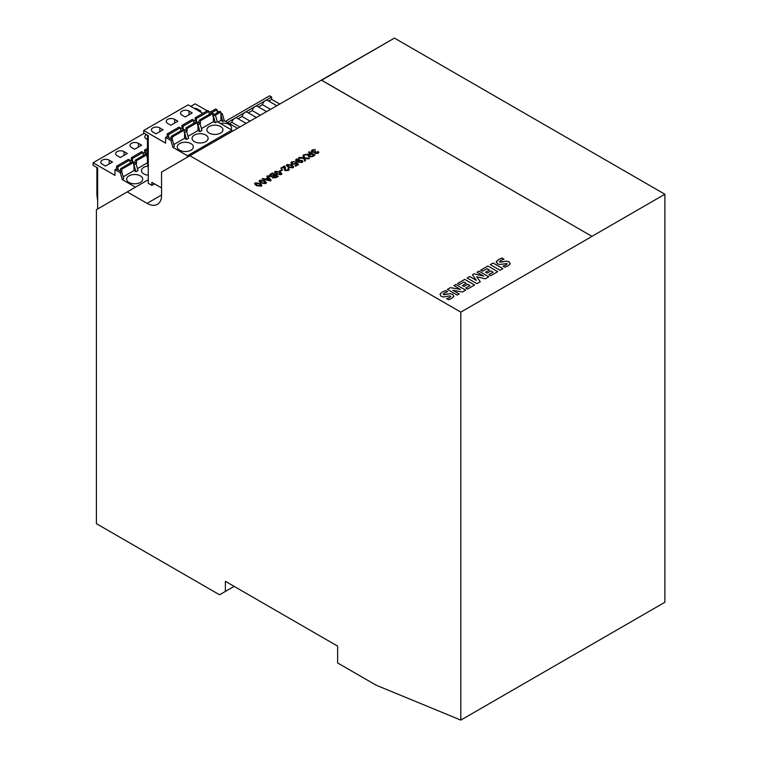 <?xml version="1.0" encoding="UTF-8"?>
<svg xmlns="http://www.w3.org/2000/svg" width="758" height="758" viewBox="0 0 758 758"><rect width="100%" height="100%" fill="white"/><g stroke="black" fill="none" stroke-linecap="round" stroke-linejoin="round"><path stroke-width="1.14" d="M220.587 126.51A8.044 4.643 -0 0 0 211.823 125.506A8.044 4.643 -0 0 0 206.858 129.798A8.044 4.643 -0 0 0 209.217 133.076A8.044 4.643 -0 0 0 217.982 134.081A8.044 4.643 -0 0 0 222.937 129.798A8.044 4.643 -0 0 0 220.587 126.51M205.778 135.066A8.044 4.643 -0 0 0 197.014 134.052A8.044 4.643 -0 0 0 192.049 138.344A8.044 4.643 -0 0 0 194.408 141.623A8.044 4.643 -0 0 0 203.163 142.637A8.044 4.643 -0 0 0 208.128 138.344A8.044 4.643 -0 0 0 205.778 135.066M190.969 143.613A8.044 4.643 -0 0 0 182.204 142.608A8.044 4.643 -0 0 0 177.239 146.891A8.044 4.643 -0 0 0 179.599 150.179A8.044 4.643 -0 0 0 188.354 151.183A8.044 4.643 -0 0 0 193.318 146.891A8.044 4.643 -0 0 0 190.969 143.613M246.028 123.317L236.96 118.077A4.415 2.549 120 0 0 234.753 118.295A4.415 2.549 120 0 0 231.825 122.351L229.503 123.687M256.232 117.424L247.165 112.184A4.415 2.549 120 0 0 244.957 112.402A4.415 2.549 120 0 0 242.029 116.448L238.088 118.731M266.437 111.53L257.369 106.291A4.415 2.549 120 0 0 255.162 106.518A4.415 2.549 120 0 0 252.234 110.564L248.292 112.838M276.632 105.646L267.565 100.407A4.415 2.549 120 0 0 265.357 100.624A4.415 2.549 120 0 0 262.429 104.68L258.497 106.944M140.372 175.875A8.044 4.643 -0 0 0 131.617 174.871A8.044 4.643 -0 0 0 126.652 179.153A8.044 4.643 -0 0 0 129.002 182.441A8.044 4.643 -0 0 0 137.767 183.445A8.044 4.643 -0 0 0 142.731 179.153A8.044 4.643 -0 0 0 140.372 175.875M147.744 166.078A8.044 4.643 -0 0 0 141.462 170.607A8.044 4.643 -0 0 0 143.812 173.885A8.044 4.643 -0 0 0 148.265 175.193M231.001 129.599A8.044 4.643 -0 0 0 231.588 127.856A8.044 4.643 -0 0 0 229.238 124.568A8.044 4.643 -0 0 0 220.531 123.554M130.385 162.998L129.751 160.08L128.462 159.341L116.571 166.21L116.571 168.901L120.304 171.052L120.702 168.589L132.593 161.729L133.673 162.345L133.673 165.036L136.033 163.671L137.984 170.522L135.947 171.696L133.995 164.856L133.995 170.578L135.947 171.696M147.469 157.332L147.469 162.866M147.469 157.077L146.938 157.38L146.938 154.689L145.858 154.064L135.455 160.071L134.554 162.818L132.404 161.577L132.612 158.431L131.323 157.692L131.323 160.383L132.896 161.293M184.26 130.082L172.369 136.952L171.289 136.326L183.19 129.466L184.26 130.082L184.26 132.773L186.629 131.409L188.571 138.259L186.534 139.434L184.582 132.593L184.582 138.316L186.534 139.434M197.999 130.575L199.941 131.693L197.999 124.852L197.999 130.575L188.022 136.326M186.042 127.808L185.644 130.272L187.122 131.125L187.122 128.434L186.042 127.808L196.455 121.801L197.525 122.426L197.525 125.117L200.036 123.668L201.988 130.518L199.941 131.693M214.58 114.392L219.82 111.36L220.9 111.985L220.9 120.399L222.852 121.526L220.9 114.676L222.359 113.833L220.9 112.999M118.144 169.811L117.86 166.95L129.751 160.08M210.449 112.004L215.698 108.981L216.987 109.721L217.29 112.828M216.987 109.721L211.738 112.752M147.469 149.857L145.877 150.776L144.588 150.027L144.588 152.728L146.161 153.637L145.877 150.776M147.469 154.793L146.161 153.637M129.855 161.075L131.323 160.383M144.588 152.728L143.12 153.419M143.774 155.011L143.3 155.286L143.016 152.424L132.612 158.431M225.42 121.327L269.592 95.83L271.629 97.005L271.629 99.364L268.692 101.06M271.629 97.005L227.466 122.502M120.702 168.589L121.782 169.214L133.673 162.345M135.047 162.534L136.525 163.387L136.525 160.696L135.455 160.071M136.525 160.696L146.938 154.689M215.433 115.14L220.9 111.985M116.571 166.21L117.86 166.95M147.469 148.369L144.588 150.027M136.033 163.671L136.525 163.387M131.323 157.692L141.727 151.685L143.016 152.424M102.273 164.211L105.476 166.059L112.478 162.023L109.266 160.175A4.946 2.852 -0 0 0 103.874 159.55A4.946 2.852 -0 0 0 100.823 162.193A4.946 2.852 -0 0 0 102.273 164.211M194.114 108.299A4.946 2.852 -0 0 1 197.658 109.133L200.87 110.99L199.818 111.597M147.469 139.538L146.237 138.828A4.946 2.852 -0 0 1 144.787 136.81A4.946 2.852 -0 0 1 146.512 134.64M134.63 149.231L131.428 147.384A4.946 2.852 -0 0 1 129.978 145.356A4.946 2.852 -0 0 1 133.029 142.722A4.946 2.852 -0 0 1 138.42 143.338L141.632 145.195L134.63 149.231M117.083 155.665L120.285 157.512L127.287 153.476L124.075 151.619A4.946 2.852 -0 0 0 118.684 151.003A4.946 2.852 -0 0 0 115.633 153.637A4.946 2.852 -0 0 0 117.083 155.665M120.304 171.052L121.782 171.905L123.725 178.755L122.275 179.599L120.323 172.748L114.979 169.669L114.979 175.382L93.12 162.762L93.12 165.291L97.668 167.916L97.668 208.971M120.323 172.748L121.782 171.905L121.782 169.214M114.979 169.669L116.571 168.901M123.175 176.822L133.995 170.578M137.435 168.589L147.403 162.837M217.991 122.085L220.9 120.399M93.12 162.762L144.162 133.294M190.779 106.376L195.157 103.855L207.218 110.82M96.882 167.461L96.882 194.92L97.668 200.908M171.289 136.326L170.891 138.79L172.369 139.643L174.321 146.493L172.862 147.336L170.91 140.486L165.576 137.406L165.576 143.129L143.707 130.499L143.707 133.029L148.265 135.654L148.265 183.294L151.875 185.369L151.875 182.346L161.549 187.927M185.644 130.272L182.991 129.315L183.199 126.169L181.911 125.43L181.911 128.121L183.483 129.031M198.909 122.616L200.387 123.469L200.387 120.778L199.307 120.152L198.558 122.815L196.407 121.574L196.464 118.513L195.176 117.774L195.176 120.465L196.748 121.375M199.307 120.152L211.785 112.951L212.865 113.567L212.865 116.268L215.338 114.837L217.29 121.678L215.338 122.805L213.386 115.965L213.386 121.687L215.338 122.805M180.347 127.818L179.059 127.079L167.167 133.948L167.167 136.639L168.74 137.549L168.456 134.687L180.347 127.818L180.972 130.736M209.776 114.107L209.227 114.164L208.943 111.312L196.464 118.513M180.442 128.813L181.911 128.121M195.176 120.465L193.707 121.157M194.361 122.749L193.896 123.023L193.612 120.162L183.199 126.169M262.429 104.68L270.369 109.256M252.234 110.564L260.174 115.15M242.029 116.448L249.969 121.034M231.825 122.351L239.765 126.927M279.569 103.95L271.629 99.364M135.407 187.179L122.275 179.599M237.444 128.273L224.311 120.683L222.852 121.526M224.311 120.683L222.359 113.833M218.948 111.871L217.091 110.791M187.122 128.434L197.525 122.426M200.387 120.778L212.865 113.567M167.167 133.948L168.456 134.687M195.176 117.774L207.654 110.564L208.943 111.312M186.629 131.409L187.122 131.125M181.911 125.43L192.324 119.423L193.612 120.162M167.67 123.402L170.882 125.25L177.874 121.214L174.672 119.357A4.946 2.852 -0 0 0 169.28 118.741A4.946 2.852 -0 0 0 166.22 121.375A4.946 2.852 -0 0 0 167.67 123.402M185.227 116.969L182.015 115.121A4.946 2.852 -0 0 1 180.565 113.094A4.946 2.852 -0 0 1 183.626 110.46A4.946 2.852 -0 0 1 189.017 111.075L192.219 112.933L185.227 116.969M152.86 131.949L156.072 133.796L163.065 129.76L159.862 127.912A4.946 2.852 -0 0 0 154.471 127.287A4.946 2.852 -0 0 0 151.411 129.931A4.946 2.852 -0 0 0 152.86 131.949M209.047 112.307L210.004 111.748L215.338 114.837M261.633 182.545L260.43 180.537L263.907 181.238L265.129 183.246L261.633 182.583L260.43 180.575M260.041 181.077L260.43 180.537M265.129 183.275L265.508 182.735L265.129 183.275L261.633 182.583M270.464 176.102L270.019 175.534L270.464 176.131L270.881 174.681L272.397 173.8L274.434 174.984L270.464 176.102M273.316 177.4L272.946 176.965L273.316 177.429L273.827 176.121L275.116 175.382L276.859 176.387L273.316 177.4L276.859 176.387M288.893 166.807L287.689 164.799L291.167 165.5L292.389 167.499L288.893 166.836L287.689 164.827L287.31 165.32M292.768 167.016L292.389 167.499L288.893 166.836M299.107 162.117L298.927 160.762L301.248 160.819L301.485 162.259L299.107 162.155L298.927 160.791M298.481 161.378L298.927 160.762M301.485 162.288L301.892 161.672L301.485 162.288L299.107 162.155M311.813 156.29L309.577 156.489L310.031 155.049L311.69 154.082L313.66 155.219L311.813 156.29L309.577 156.451L309.169 155.892M277.087 173.629L275.874 171.621L279.351 172.312L280.583 174.321L277.087 173.658L275.874 171.649L275.495 172.142M280.953 173.828L280.583 174.321L277.087 173.658M270.17 180.328L266.342 179.305L268.294 178.187L270.17 180.366L266.342 179.305M260.591 185.899L260.97 185.359L260.591 185.899L257.095 185.198L255.882 183.161L259.369 183.853L260.591 185.862L257.095 185.17L255.882 183.19M255.503 183.673L255.882 183.161M151.875 185.369L154.499 183.862M172.369 136.952L172.369 139.643L170.91 140.486M173.772 144.56L184.582 138.316M201.439 128.585L213.386 121.687M168.74 137.549L170.891 138.79M165.576 137.406L167.167 136.639M143.707 130.499L188.136 104.85L202.85 113.34M147.469 135.199L147.469 162.657L148.265 168.646M217.29 121.678L231.872 130.101L231.872 131.494M274.434 174.984L270.464 176.131M292.768 167.025L292.389 167.537M311.813 156.328L313.66 155.219M280.953 173.847L280.583 174.359M187.434 157.143L187.434 155.75L172.862 147.336M187.434 155.75L231.872 130.101M259.094 181.153L259.823 180.214L264.665 180.83L266.456 182.669M270.208 174.283L272.473 172.976L278.3 176.339L276.092 177.618L272.662 177.893L272.245 176.718L269.706 176.538L268.995 175.581L272.473 173.004L278.271 176.358M279.693 170.938L281.938 169.64L282.582 170.019M286.363 165.415L287.083 164.477L291.925 165.092L293.716 166.931M296.918 159.502L297.828 161.52L298.425 160.298L302.006 160.421L302.916 161.568L302.158 162.563L297.392 162.089L295.544 160.146L296.359 159.095L299.448 159.028M295.544 160.175L296.359 159.123M304.147 154.717L310.126 154.206L311.007 153.694L308.44 152.206L309.198 151.799L314.996 155.153M308.44 152.206L309.198 151.771L315.025 155.134L312.467 156.612L308.809 156.887L308.165 156.053L308.857 155.02L304.1 154.708L311.007 153.694M439.991 294.142L442.189 292.124L445.657 290.551L447.627 291.688L444.207 293.033L443.449 294.559L449.864 293.697L452.716 294.322L453.862 296.331M446.68 298.68L449.892 297.487L450.546 296.084M450.868 296.473L449.646 295.923L443.591 296.994L441.137 296.359L439.991 294.104L442.189 292.124M452.716 294.322L449.864 293.668L444.254 294.739L443.136 294.095L443.449 294.559M462.427 285.567L466.198 283.397L463.849 282.004L459.405 284.563L457.567 283.511L464.758 279.361L474.527 285.036M464.758 279.361L474.565 285.017L467.506 289.092L465.677 288.04L469.988 285.548L467.762 284.269L463.962 286.458L462.399 285.548L466.198 283.359M457.605 283.53L464.758 279.399M487.887 266.001L497.693 271.667L490.634 275.741L488.806 274.68L493.117 272.188L490.9 270.909L487.091 273.107L485.527 272.198L489.327 270.009L486.977 268.645L482.533 271.212L480.705 270.151L487.887 266.001L497.665 271.677M488.834 274.699L493.117 272.188M480.733 270.17L487.887 266.039M496.177 262.202L498.518 259.606L501.976 258.023L503.947 259.16M502.999 266.162L506.211 264.968L506.875 263.566L499.92 264.476L497.456 263.831L496.319 261.586L498.518 259.606M507.197 263.992L506.875 263.538L506.211 264.968M498.518 259.568L501.976 257.995L503.985 259.151L500.536 260.515L499.778 262.003L499.456 261.576L499.778 262.041L506.183 261.178L509.054 261.804L510.191 263.812M490.274 264.665L493.117 263.017L502.895 268.664M472.452 274.803L474.148 273.827L483.718 276.149L477.047 272.264L479.009 271.174L488.777 276.812M477.047 272.264L479.009 271.137L488.806 276.793L485.262 278.84L476.697 276.717L480.297 281.711L476.915 283.663L467.108 278.006L469.723 276.528L476.394 280.375L472.442 274.775L474.148 273.827M476.697 276.717L480.278 281.72M447.409 289.414L450.451 287.661L460.352 289.376L453.909 285.624L455.871 284.487L465.649 290.162M455.871 284.487L465.677 290.153L462.484 291.991L452.791 290.257L459.111 293.943M453.938 285.643L455.871 284.525M317.403 151.875L318.265 151.534L318.815 152.415L318.066 153.381L314.883 153.486L314.513 152.339L311.983 152.159L311.254 151.174L312.125 149.989L314.087 149.553M317.441 153.078L317.375 151.894L317.441 153.078L315.66 153.088L317.441 153.078M315.29 152.585L315.66 153.088L316.001 151.771L314.968 151.704L315.404 151.363M312.713 151.742L314.968 151.704L312.713 151.742L312.703 150.359L315.603 149.876L312.125 149.989M298.643 157.891L299.552 157.37L303.607 157.787M299.552 157.342L303.607 157.749L302.963 155.371L303.892 154.831L304.735 157.853L309.501 158.327L308.544 158.877L304.924 158.517L305.512 160.668L304.574 161.17L303.806 158.413L298.595 157.891L299.552 157.37M302.963 155.399L303.892 154.859L304.735 157.891L309.444 158.356M292.237 162.203L292.399 163.7L294.89 163.728L296.179 162.477L298.605 164.533L295.715 166.201L295.033 165.803L297.373 164.486L296.084 163.358L295.383 164.202L291.726 164.154L290.807 162.923L291.65 161.842L295.127 161.7M290.807 162.923L291.65 161.814L295.127 161.662L292.237 162.165L292.399 163.7L294.89 163.728L295.412 162.818M291.754 162.837L292.237 162.165M280.83 168.181L284.657 165.964L285.378 167.215L285.188 168.987M284.354 166.931L284.364 167.925L284.354 166.893L281.483 168.56L280.801 168.162L284.657 165.936M285.273 168.181L285.775 170.199L287.86 170.152L287.841 168.854L288.675 168.428L289.338 169.356L288.447 170.484L285.008 170.597L284.222 169.129L284.354 166.893M275.277 171.299L280.109 171.876L281.9 173.734L281.18 174.681L276.329 174.065L274.548 172.218L275.277 171.299L280.109 171.914L281.9 173.753M267.64 175.79L271.156 180.461L270.341 180.935L262.079 178.973L262.95 178.471L265.489 179.134L267.925 177.732L266.825 176.235L267.64 175.761L271.174 180.451M262.116 178.983L262.95 178.5M254.555 183.768L255.285 182.839L260.127 183.455L261.908 185.293L261.188 186.222L256.337 185.606L254.555 183.758L255.285 182.811L260.127 183.417L261.908 185.274M96.389 210.279L96.389 209.71L127.221 191.907L147.061 203.362A20.618 11.901 -120 0 0 157.37 204.385A20.618 11.901 -120 0 0 161.369 197.999L161.369 197.999A20.618 11.901 60 0 0 161.549 195.877L161.549 172.094L189.898 155.722L460.807 312.125L591.998 236.392L321.563 80.253L394.444 38.108L664.88 194.238L664.88 602.278L460.807 720.1L376.12 685.175L337.632 662.956L337.632 646.129L225.391 581.32L225.391 591.42L219.564 594.793L96.389 523.674L96.389 210.279M321.563 80.187L591.998 236.392M259.823 180.214L264.665 180.83M264.665 180.792L266.456 182.65L265.736 183.597L260.875 182.981L259.094 181.134L259.823 180.186M272.662 177.893L272.245 176.747M281.938 169.602L282.611 170L280.346 171.308L279.664 170.92L281.938 169.64M287.083 164.477L291.925 165.092M291.925 165.054L293.716 166.912L292.995 167.859L288.144 167.243L286.363 165.396L287.083 164.448M297.828 161.482L296.918 159.474L296.473 160.109M297.771 161.179L298.425 160.298M298.425 160.26L302.006 160.421M302.006 160.383L302.916 161.558M296.359 159.095L299.448 158.991L296.918 159.474M442.189 292.086L445.657 290.551M445.657 290.513L447.665 291.669M452.716 294.294L453.862 296.302L451.721 298.358L448.575 299.742L446.68 298.652L449.892 297.487L450.546 296.056M465.677 288.04L469.988 285.548M485.527 272.198L489.327 270.009M496.319 261.614L496.177 262.183M500.583 262.211L499.778 262.041M500.583 262.183L506.183 261.178M506.183 261.15L509.054 261.775L510.191 263.775L508.05 265.84L504.904 267.223L502.999 266.124L506.211 264.93M493.117 262.988L502.924 268.645L500.043 270.303L490.246 264.646L493.117 263.017M467.108 278.006L469.723 276.528M469.723 276.49L476.394 280.346M474.148 273.79L483.718 276.12M460.352 289.376L450.451 287.661M452.791 290.257L459.14 293.924L457.178 295.051L447.381 289.395L450.451 287.623M314.883 153.486L314.523 152.349L314.883 153.486M315.404 151.335L316.001 151.771M315.29 152.557L315.66 153.05M317.375 151.856L317.441 153.04L317.375 151.856L318.265 151.534M318.265 151.496L318.815 152.396M304.924 158.517L305.512 160.63M295.033 165.803L297.373 164.448M295.412 162.79L294.89 163.7L296.179 162.477M296.179 162.439L298.624 164.514M285.775 170.162L287.86 170.152M287.841 168.816L287.86 170.124L287.841 168.816L288.675 168.428M274.548 172.218L275.277 171.27M262.95 178.471L265.489 179.134M265.489 179.096L267.925 177.694M266.825 176.235L267.64 175.761M591.998 236.316L664.88 194.238M394.387 38.137L189.898 155.722M234.137 586.37L225.391 591.42M148.265 179.76L127.221 191.907M460.807 312.125L460.807 720.1M109.266 160.175L109.266 163.87M197.658 109.133L197.658 110.346M138.42 143.338L138.42 147.043M124.075 151.619L124.075 155.324M174.672 119.357L174.672 123.061M189.017 111.075L189.017 114.78M159.862 127.912L159.862 131.608M147.061 203.362L161.549 195.005"/></g></svg>
